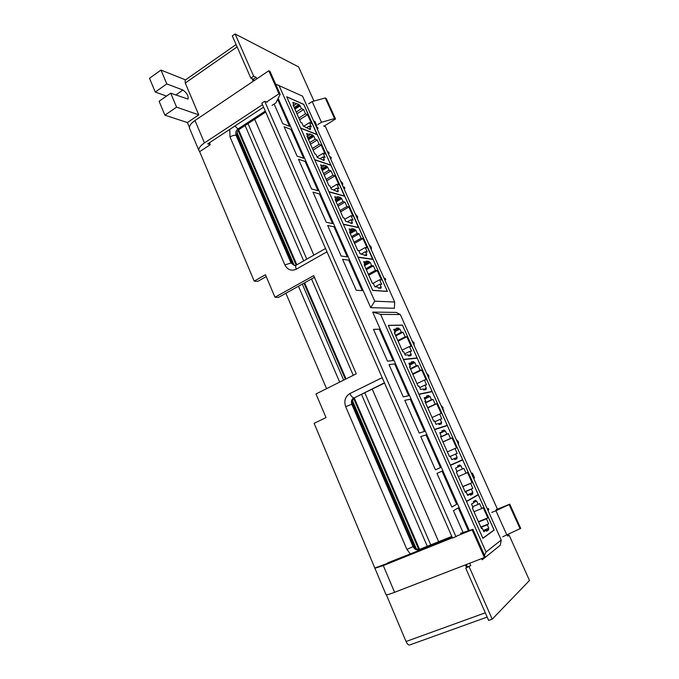 <?xml version="1.0" encoding="UTF-8"?>
<svg xmlns="http://www.w3.org/2000/svg" width="679" height="679" viewBox="0 0 679 679"><rect width="100%" height="100%" fill="white"/><g stroke="black" fill="none" stroke-linecap="round" stroke-linejoin="round"><path stroke-width="1.02" d="M254.667 119.275L313.851 255.126M372.202 389.101L438.668 541.698M253.954 80.767L253.284 79.231L250.823 78.119L253.666 76.201L256.11 77.321L256.789 78.857M313.961 101.061L298.607 66.915L235.104 33.95L232.311 35.911L250.823 78.119M466.303 564.538L467.347 566.914L465.735 568.187L488.659 620.453L492.199 619.18L529.493 580.486L509.114 535.145L507.884 536.121L507.349 534.925M264.683 101.281L261.814 103.183L452.528 538.065L455.957 536.682L264.683 101.281L267.093 102.291M274.121 104.048L282.77 123.671L289.568 126.311L277.643 99.346M284.145 126.786L297.071 156.094L303.717 158.309L290.935 129.392L284.145 126.786L290.935 129.392M298.463 159.251L311.559 188.949L318.052 190.731L305.1 161.424L298.463 159.251L305.1 161.424L318.027 190.723M312.977 192.157L326.251 222.254L332.583 223.586L319.453 193.888L312.977 192.157L319.453 193.888M327.685 225.504L341.138 256.017L347.308 256.891L334 226.786L327.685 225.504L334 226.786L347.283 256.883M342.589 259.31L356.237 290.247L362.23 290.637L348.743 260.133L342.589 259.31M387.514 361.177L393.149 360.557L379.281 329.196L373.484 329.357L387.514 361.177M403.258 396.876L408.707 395.738L394.643 363.944L389.025 364.606L403.258 396.876M419.223 433.083L424.477 431.42L410.218 399.176L404.794 400.355L419.223 433.083M435.426 469.809L440.476 467.593L426.022 434.899L420.785 436.614L435.426 469.809L440.476 467.593M451.849 507.06L456.704 504.285L442.037 471.124L437.004 473.39L451.849 507.06L456.704 504.285M468.332 530.579L458.283 507.867L453.453 510.693L462.993 532.319M327.38 151.663L328.661 152.13L329.205 153.335L327.923 152.868M340.442 180.843L342.649 183.262L342.759 184.824L342.258 184.892M369.181 244.754L371.218 247.046L371.43 248.998L370.946 248.981M314.267 122.364L315.345 123.603L314.258 121.176L314.92 121.456L316.83 125.708L315.005 124.011M414.131 342.853L412.06 340.799L414.131 342.853L414.012 345.17M441.596 405.864L443.226 407.918L442.598 408.087L443.514 411.075M472.219 475.198L473.178 476.089L471.922 473.288L472.397 473.051L474.587 477.948L473.068 477.099M278.135 98.379L370.717 307.663L394.397 308.258L394.686 302.011L302.528 96.129L275.64 84.111M457.612 535.578L455.957 536.682M465.735 568.187L470.802 565.573L469.758 563.197M469.206 566.846L492.199 619.18M323.62 125.963L325.513 126.752L497.342 508.97L496.069 509.819M235.104 33.95L253.666 76.201M481.708 558.571L482.243 559.776L500.321 545.212L501.238 540.026L400.304 314.555L396.247 312.416L372.661 312.068L469.223 530.333M487.327 508.953L488.218 508.376L488.838 509.759L487.946 510.345L488.838 509.759L488.201 508.384M456.322 439.695L458.367 441.639L458.597 444.227L457.926 441.834L457.035 441.129M456.356 439.678L458.367 441.639L458.597 444.219M426.514 373.111L428.678 375.343L428.856 377.796L428.203 375.445L427.159 374.536M385.205 278.365L383.907 277.932L385.205 278.365L385.765 279.629L384.458 279.162M317.543 127.296L316.244 126.778L317.543 127.296L318.069 128.484L316.77 127.949M355.236 213.885L357.561 216.559L357.502 218.222L356.942 216.312L355.788 215.107M343.107 186.784L344.355 187.158L344.898 188.38L343.65 188.007M329.587 156.586L330.86 157.044L331.403 158.241L330.13 157.791M314.649 159.667L300.721 128.204L317.297 134.739L330.885 165.133L314.683 159.641M315.837 154.243L317.212 157.341L323.993 160.49L323.569 159.54L324.375 159.82L323.06 156.866L325.071 157.57L323.136 153.242L325.139 153.963L321.159 145.068L319.147 144.313L317.229 140.001L315.183 139.22L313.876 136.292L312.637 135.028L309.522 133.822L309.947 134.773L306.585 133.466L307.952 136.538L306.9 136.131L314.793 153.878L315.837 154.243M344.533 196.223L330.97 165.328L314.776 159.845L328.891 191.716M329.935 185.936L331.335 189.076L337.972 191.809L337.539 190.85L338.329 191.071L336.988 188.083L338.957 188.652L336.996 184.272L338.948 184.858L334.917 175.844L332.956 175.216L331.004 170.862L329.018 170.208L327.694 167.246L326.463 166.024L323.425 165.005L323.849 165.973L320.573 164.878L321.956 167.993L320.921 167.654L328.916 185.639L329.935 185.936M344.737 196.104L328.925 191.699M328.984 191.928L343.319 224.197M358.52 227.609L344.822 196.307L329.018 191.902M344.228 218.035L345.645 221.218L352.121 223.535L351.688 222.559L352.452 222.729L351.102 219.699L353.012 220.132L351.035 215.693L352.936 216.143L348.853 207.019L346.935 206.526L344.966 202.113L343.022 201.595L341.681 198.591L340.468 197.411L337.505 196.604L337.938 197.572L334.73 196.706L336.139 199.864L335.129 199.592L343.234 217.806L344.228 218.035M358.758 227.473L343.362 224.18M300.593 128.025L286.759 96.893M317.051 134.646L303.751 104.439L286.793 96.876M305.516 113.783L303.615 109.531L301.535 108.623L298.989 104.43L292.785 102.453L294.134 105.483L293.056 105.016L300.848 122.534L301.917 122.967L303.275 126.022L310.201 129.579L309.785 128.637L310.609 128.968L309.31 126.048L311.364 126.888L309.454 122.61L311.5 123.451L307.579 114.666L305.516 113.783L298.853 118.053M317.212 134.544L300.627 128M343.413 224.409L357.943 257.112M372.686 259.395L358.851 227.677L343.455 224.393M358.699 250.559L360.133 253.785L366.465 255.669L366.015 254.684L366.762 254.795L365.395 251.722L367.254 252.019L365.251 247.521L367.101 247.835L362.968 238.592L361.101 238.236L359.106 233.763L357.213 233.389L355.855 230.342L354.65 229.205L351.764 228.611L352.206 229.595L349.082 228.95L350.508 232.15L349.524 231.955L357.731 250.407L358.699 250.559M372.966 259.242L357.986 257.095M403.411 359.437L388.329 325.487M416.507 358.215L417.093 357.926L402.46 325.199L388.363 325.47M402.859 351.841L403.742 351.764L405.236 355.117L408.02 354.845L408.486 355.889L411.058 355.626L410.591 354.591L411.279 354.531L409.853 351.332L411.542 351.179L409.454 346.502L411.143 346.375L406.848 336.759L405.142 336.843L403.063 332.184L401.331 332.252L399.923 329.086L399.227 329.103L398.768 328.084L396.129 328.152L396.587 329.179L393.727 329.264L395.203 332.591L394.312 332.625L402.859 351.841M417.093 357.926L403.445 359.42M403.504 359.658L418.85 394.185M431.165 391.842L432.065 391.41L417.186 358.147L403.547 359.641M418.162 386.249L419.019 386.088L420.53 389.491L423.221 388.957L423.688 390.009L426.174 389.517L425.708 388.464L426.361 388.337L424.918 385.103L426.556 384.798L424.443 380.053L426.072 379.765L421.718 370.03L420.072 370.267L417.958 365.548L416.295 365.769L414.861 362.561L414.182 362.637L413.723 361.601L411.168 361.907L411.627 362.951L408.868 363.282L410.371 366.652L409.496 366.77L418.162 386.249M432.065 391.41L418.892 394.168M418.951 394.414L434.501 429.417M445.356 426.191L447.232 425.343L432.158 391.63L418.985 394.397M433.677 421.124L434.501 420.878L436.037 424.333L438.626 423.535L439.101 424.604L441.494 423.857L441.027 422.796L441.656 422.61L440.196 419.325L441.774 418.858L439.627 414.054L441.197 413.613L436.784 403.742L435.197 404.132L433.058 399.354L431.445 399.727L429.994 396.477L429.349 396.621L428.873 395.577L426.412 396.112L426.879 397.173L424.214 397.767L425.733 401.179L424.893 401.374L433.677 421.124M447.232 425.343L434.543 429.4M434.602 429.646L450.372 465.14M450.415 465.123L462.611 459.725L447.334 425.563L434.645 429.629M449.405 456.483L450.194 456.152L451.756 459.649L454.243 458.58L454.726 459.666L457.026 458.673L456.551 457.595L457.154 457.332L455.677 454.013L457.188 453.377L455.015 448.505L456.526 447.902L452.053 437.904L450.525 438.456L448.361 433.609L446.807 434.153L445.339 430.851L444.711 431.063L444.236 430.002L441.859 430.792L442.335 431.861L439.771 432.718L441.308 436.181L440.501 436.461L449.405 456.483M466.507 501.348L478.186 494.567L462.705 459.946L450.474 465.361L466.465 501.365M465.353 492.326L466.117 491.91L467.687 495.458L470.08 494.108L470.564 495.212L472.771 493.956L472.287 492.869L472.873 492.538L471.362 489.169L472.822 488.371L470.615 483.431L472.066 482.659L467.534 472.525L466.066 473.246L463.867 468.332L462.382 469.036L460.888 465.692L460.286 465.972L459.802 464.894L457.519 465.938L458.002 467.016L455.541 468.154L457.103 471.667L456.322 472.032L465.353 492.326M450.516 465.353L462.705 459.946M507.697 535.706L509.114 535.145M467.347 566.914L470.802 565.573M253.284 79.231L256.11 77.321M400.304 314.555L380.588 314.369L486.045 552.019L501.238 540.026M486.045 552.019L484.45 555.278M483.1 558.028L482.243 559.776M380.588 314.369L372.661 312.068M482.896 538.345L494.117 530.095L402.452 325.097L388.269 325.36L482.896 538.345M278.899 85.206L374.74 301.187L370.717 307.663M374.74 301.187L394.686 302.011M372.754 290.451L387.403 291.435L303.751 104.362L286.699 96.749L372.754 290.451M493.667 530.274L494.117 530.095M466.575 501.594L482.879 538.201L494.032 530.002L478.288 494.796L476.539 495.526M481.53 528.678L482.251 528.169L483.847 531.767L486.13 530.138L486.631 531.25L488.727 529.73L488.235 528.627L488.795 528.228L487.267 524.808L488.659 523.84L486.427 518.832L487.811 517.89L483.219 507.612L481.81 508.503L479.586 503.529L478.16 504.404L476.65 501.017L476.072 501.357L475.589 500.27L473.399 501.569L473.891 502.664L471.532 504.081L473.11 507.646L472.372 508.096L481.53 528.678M466.609 501.577L478.288 494.796M372.754 290.34L387.31 291.325L373.06 259.454L358.079 257.307L372.72 290.357M373.374 283.525L374.825 286.793L377.796 287.013L378.245 288.032L380.987 288.236L380.537 287.225L381.267 287.285L379.875 284.17L381.683 284.323L379.646 279.765L381.445 279.935L377.261 270.573L375.453 270.361L373.425 265.829L371.583 265.591L370.208 262.51L369.469 262.408L369.028 261.415L366.219 261.033L366.66 262.035L363.621 261.627L365.064 264.861L364.114 264.742L372.432 283.44L373.374 283.525M472.244 475.258L473.178 476.089M472.38 473.059L474.57 477.948M441.579 405.872L443.2 407.926M442.572 408.096L443.871 410.982M426.522 373.119L428.678 375.343L428.856 377.796M414.105 342.861L414.054 345.153M413.579 343.786L413.613 342.861L412.628 342.097M385.18 278.382L385.74 279.629M314.301 122.432L315.345 123.603M314.267 121.193L314.92 121.456M314.903 121.465L316.796 125.691M317.517 127.304L318.044 128.467M369.164 244.763L371.218 247.046M371.201 247.054L371.421 248.998M370.471 247.776L370.666 246.969L369.605 245.985M355.253 213.91L357.561 216.559M357.544 216.576L357.706 218.163M340.459 180.869L342.649 183.262M342.632 183.271L342.751 184.832M341.681 183.61L342.063 183.084L341.028 182.142M343.116 186.801L344.355 187.158L344.873 188.372M327.388 151.68L328.661 152.13M328.644 152.138L329.171 153.318M329.595 156.603L330.86 157.044L331.377 158.232M468.306 530.588L458.266 507.875M456.678 504.293L442.012 471.133M440.459 467.602L425.996 434.908L420.785 436.614M424.46 431.428L410.218 399.176L404.794 400.364M408.682 395.747L394.643 363.944L389.033 364.615M393.124 360.557L379.281 329.196L373.484 329.366M362.204 290.637L348.726 260.142L342.598 259.327M332.557 223.578L319.427 193.905M303.691 158.3L290.909 129.4M289.543 126.302L277.635 99.372M427.286 546.281L361.491 394.338M353.258 375.317L311.525 278.967M303.7 260.897L245.085 125.539M430.766 544.881L364.759 392.734M306.806 259.132L248.013 123.62M481.445 528.5L482.251 528.169M473.738 502.324L476.072 501.357M472.677 506.661L478.16 504.404M473.976 511.72L481.81 508.503M478.415 521.693L487.811 517.89M478.559 522.015L486.427 518.832M480.783 527.006L488.659 523.84M480.936 527.354L487.267 524.808M483.261 530.443L488.795 528.228M483.329 530.588L488.235 528.627M486.368 530.672L488.727 529.73M483.575 531.156L486.13 530.138M465.319 492.25L466.117 491.91M457.986 466.974L460.286 465.972M456.967 471.37L462.382 469.036M458.342 476.556L466.066 473.246M462.798 486.588L472.066 482.659M462.857 486.716L470.615 483.431M465.047 491.638L472.822 488.371M465.115 491.8L471.362 489.169M467.407 494.83L472.873 492.538M467.441 494.898L472.287 492.869M470.445 494.932L472.771 493.956M467.559 495.169L470.08 494.108M440.535 436.529L441.308 436.181M439.882 432.973L442.335 431.861M441.97 431.029L444.236 430.002M439.984 433.202L444.711 431.063M440.009 433.261L445.339 430.851M440.696 436.903L446.807 434.153M440.756 437.038L448.361 433.609M442.912 441.868L450.525 438.456M442.954 441.978L452.053 437.904M447.368 451.891L455.015 448.505M450.296 456.373L455.677 454.013M454.251 458.605L456.551 457.595M424.969 401.544L425.733 401.179M424.46 398.318L426.879 397.173M426.641 396.629L428.873 395.577M424.681 398.819L429.349 396.621M424.74 398.955L429.994 396.477M425.419 402.562L431.445 399.727M425.563 402.876L433.058 399.354M427.685 407.646L435.197 404.132M427.812 407.935L436.784 403.742M432.082 417.534L439.627 414.054M434.891 421.761L440.196 419.325M438.761 423.832L441.027 422.796M409.615 367.025L410.371 366.652M409.242 364.122L411.627 362.951M411.516 362.688L413.723 361.601M409.59 364.895L414.182 362.637M409.675 365.107L414.861 362.561M410.345 368.672L416.295 365.769M410.566 369.164L417.958 365.548M412.654 373.866L420.072 370.267M412.866 374.333L421.718 370.03M416.999 383.627L424.443 380.053M419.69 387.607L424.918 385.103M423.475 389.534L425.708 388.464M394.465 332.973L395.203 332.591M394.227 330.384L396.587 329.179M394.236 330.401L398.768 328.084M394.686 331.42L399.227 329.103M394.813 331.7L399.923 329.086M395.467 335.231L401.331 332.252M395.764 335.901L403.063 332.184M397.826 340.535L405.142 336.843M398.115 341.172L406.848 336.759M402.112 350.169L409.454 346.502M404.692 353.903L409.853 351.332M408.393 355.686L410.591 354.591M364.343 265.26L369.469 262.408M364.368 263.299L366.66 262.035M364.615 263.842L369.028 261.415M364.513 265.642L370.208 262.51M365.879 268.723L371.583 265.591M366.321 269.716L373.425 265.829M368.332 274.24L375.453 270.361M368.765 275.199L377.261 270.573M372.771 283.474L379.646 279.765M374.978 286.801L379.875 284.17M378.95 288.083L380.537 287.225M349.795 232.558L350.508 232.15M349.94 230.885L352.206 229.595M350.305 231.683L354.65 229.205M350.024 233.075L355.092 230.189M350.228 233.542L355.855 230.342M351.586 236.581L357.213 233.389M352.095 237.735L359.106 233.763M354.082 242.199L361.101 238.236M354.582 243.32L362.968 238.592M358.919 251.052L365.251 247.521M361.355 253.971L365.395 251.722M364.708 255.406L366.015 254.684M335.434 200.28L336.139 199.864M335.706 198.896L337.938 197.572M335.468 200.356L340.468 197.411M335.901 201.323L340.9 198.378M336.13 201.858L341.681 198.591M337.471 204.854L343.022 201.595M338.049 206.161L344.966 202.113M340.009 210.566L346.935 206.526M340.578 211.84L348.853 207.019M344.788 219.3L351.035 215.693M347.673 221.668L351.102 219.699M350.576 223.196L351.688 222.559M321.26 168.417L321.956 167.993M321.651 167.314L323.849 165.973M321.532 169.02L326.463 166.024M321.956 169.979L326.888 166.975M322.219 170.573L327.694 167.246M323.535 173.527L329.018 170.208M324.18 174.987L331.004 170.862M326.115 179.332L332.956 175.216M326.752 180.758L334.917 175.844M330.834 187.947L336.996 184.272M334.026 189.84L336.988 188.083M336.58 191.419L337.539 190.85M307.273 136.971L307.952 136.538M307.774 136.139L309.947 134.773M307.765 138.092L312.637 135.028M308.19 139.034L313.061 135.978M308.478 139.679L313.876 136.292M309.777 142.607L315.183 139.22M310.49 144.203L317.229 140.001M312.399 148.506L319.147 144.313M313.095 150.067L321.159 145.068M317.059 156.985L323.136 153.242M320.454 158.462L323.06 156.866M322.729 160.057L323.569 159.54M299.617 119.759L307.579 114.666M303.768 126.218L309.454 122.61M306.781 127.652L309.31 126.048M309.03 129.103L309.785 128.637M293.455 105.924L294.134 105.483M294.075 105.355L296.222 103.963M294.177 107.545L298.989 104.43M294.593 108.47L299.405 105.364M294.907 109.183L300.245 105.737M296.188 112.069L301.535 108.623M296.969 113.809L303.615 109.531M419.546 549.319L354.26 397.945M346.052 378.916L304.608 282.82M296.833 264.802L238.626 129.842M418.748 549.396L353.674 398.471M345.39 379.255L303.963 283.177M296.197 265.158L238.1 130.41M416.278 548.708L352.511 400.678M343.659 380.121L302.299 284.111M294.219 265.353L237.056 132.651M339.67 382.107L298.463 286.249M326.582 388.651L285.884 293.26M386.359 594.762L406.05 641.502L485.307 612.806M176.574 107.146L164.904 115.167L159.107 101.264L170.701 93.176L176.574 107.146L198.769 114.87L185.257 83.042L185.138 80.139L236.097 44.534M198.769 114.87L187.387 122.559L189.458 127.465M209.455 142.743L210.269 144.669L199.643 151.646L254.209 281.14L265.43 274.715L274.987 297.249L313.698 275.632L356.28 373.806L315.998 393.939L326.022 417.568L314.131 423.34L374.91 568.264L383.296 565.573L452.401 537.776M387.802 563.231L375.054 567.941M149.507 78.263L155.253 92.038L166.805 83.916L160.991 70.081L149.507 78.263M487.174 617.084L409.615 644.999C408.41 645.203 407.222 644.04 406.05 641.502M166.516 96.095L155.253 92.038M254.209 281.14L257.799 281.386L266.219 276.574M164.904 115.167L187.387 122.559M185.52 79.867L160.991 70.081M384.552 383.066L354.922 397.546C352.579 399.014 351.875 401.187 352.817 404.047L351.798 404.251L413.044 546.595L413.944 546.035L352.817 404.047M413.944 546.035C415.455 548.836 417.577 549.854 420.318 549.09L451.798 536.41M314.436 277.346L278.466 297.394L274.987 297.249M265.701 112.052L239.22 129.383C237.124 131.064 236.496 133.211 237.336 135.817L236.114 135.41L291.002 262.977L292.14 263.104L237.336 135.817M292.14 263.104L294.873 265.599M170.701 93.176L187.973 99.075C188.686 96.053 187.014 93.04 182.957 90.052L166.805 83.916M502.732 536.783L520.7 528.364L509.759 504.166L496.391 509.606M520.114 528.839L509.148 504.59L509.759 504.166M506.907 535.137L495.942 510.727L509.148 504.59M491.8 512.407L495.942 510.727M385.986 594.558L386.028 594.651C386.648 595.033 389.508 594.252 394.609 592.309L484.407 557.527L472.143 529.841L472.932 529.297L460.549 533.304M452.197 537.318L387.65 562.866M484.407 557.527L485.171 556.907L472.932 529.297M457.196 535.85L472.143 529.841M317.942 124.512L321.473 122.279L334.577 118.57L335.511 118.986L324.095 126.158M308.665 103.811L312.162 101.561L321.473 122.279M312.162 101.561L325.266 97.963L334.577 118.57M325.266 97.963L326.209 98.421L335.511 118.986M199.643 151.646L198.93 150.568C198.421 148.353 200.263 145.807 204.464 142.913L262.476 104.685M189.755 128.789L189.594 128.407C189.034 126.073 190.824 123.442 194.992 120.514L268.791 70.769L278.993 93.804L280.164 94.33L275.852 102.911L272.067 105.389M266.491 102.045L278.993 93.804M268.791 70.769L269.979 71.346L280.164 94.33M263.562 107.172L207.706 143.897L210.269 144.669M466.566 567.525L465.404 564.886M410.498 554.098L406.925 549.464L345.67 406.645C343.786 400.899 345.195 396.528 349.897 393.557L382.192 377.677M326.989 251.799L296.307 269.173C291.393 271.303 287.582 269.886 284.883 264.92L230.003 136.963L229.774 129.392M253.225 81.268L252.096 78.696M237.124 46.885L185.257 83.042M420.318 549.09L451.874 536.588M384.441 382.812L354.922 397.546M265.285 111.084L237.998 128.959L239.22 129.383M175.768 95.043L182.957 90.052M394.609 592.309L383.296 565.573M194.992 120.514L204.464 142.913M234.883 126.031L237.998 128.959C235.893 130.648 235.265 132.795 236.114 135.41C234.399 135.053 232.362 135.571 230.003 136.963M406.925 549.464L413.044 546.595C414.555 549.396 416.685 550.414 419.427 549.659L418.841 550.737M349.897 393.557C351.221 396.298 352.554 397.69 353.912 397.733C351.561 399.21 350.856 401.382 351.798 404.251L345.67 406.645M284.883 264.92L291.002 262.977L294.525 265.608L296.163 265.183C295.433 265.761 295.475 267.093 296.307 269.173M386.028 594.651L374.91 568.264M189.594 128.407L198.93 150.568M296.163 265.183L325.538 248.489"/></g></svg>
